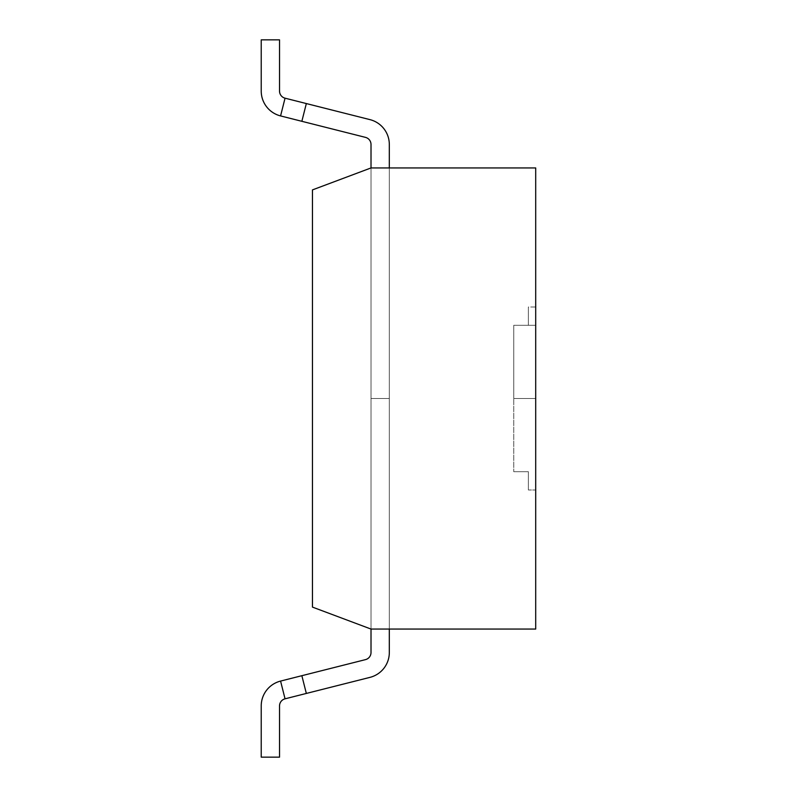 <?xml version="1.0" encoding="UTF-8"?>
<svg xmlns="http://www.w3.org/2000/svg" width="797" height="797" viewBox="0 0 797 797"><rect width="100%" height="100%" fill="white"/><g stroke="black" fill="none" stroke-linecap="round" stroke-linejoin="round"><path stroke-width="0.6" stroke-dasharray="3.98 2.99" d="M535.773 589.322L535.773 532.526L535.704 589.322M535.704 598.398L535.773 532.526L535.704 598.398M535.773 607.105L535.704 526.588L535.773 607.105M535.704 607.105L535.773 544.889M535.704 544.889L535.704 526.588M535.773 215.828L535.773 276.36L535.773 215.828M535.704 266.009L535.704 215.828L535.773 266.009M535.704 211.773L535.704 276.36L535.773 211.773M535.704 276.36L535.773 240.814M535.704 209.103L535.773 231.738L535.704 209.103M535.704 240.814L535.773 219.344M535.704 238.831L535.704 274.975L535.773 238.831M535.704 219.344L535.773 274.975M535.704 274.975L535.773 267.234M535.704 267.234L535.773 249.67M535.704 249.67L535.704 207.708M535.704 531.131L535.704 599.782L535.773 531.131M535.773 565.462L535.773 538.712L535.773 565.462M535.704 167.938L535.704 629.062L371.013 629.062L312.464 607.105L312.464 189.895L371.013 167.938L535.704 167.938M535.704 489.996L535.704 307.004L535.704 489.996L535.704 307.004L535.704 489.996L535.704 307.004L535.704 489.996L535.704 307.004L535.704 489.996L535.704 307.004L535.704 489.996L528.381 489.996L528.381 471.694L528.381 489.996L528.381 471.694L513.746 471.694L513.746 325.306L513.746 471.694L513.746 325.306L513.746 471.694L513.746 325.306L513.746 471.694L513.746 325.306L513.746 471.694L513.746 325.306L513.746 471.694L528.381 471.694L528.381 489.996L528.381 471.694L513.746 471.694L528.381 471.694L528.381 489.996L528.381 471.694L513.746 471.694L528.381 471.694L528.381 489.996L528.381 471.694L513.746 471.694L528.381 471.694L528.381 489.996L535.704 489.996M535.704 307.004L528.381 307.004L528.381 325.306L528.381 307.004L528.381 325.306L513.746 325.306L535.704 325.306L535.704 398.5L535.704 325.306L535.704 398.5L535.704 325.306L535.704 398.5L535.704 325.306L535.704 398.5L535.704 325.306L535.704 398.5L535.704 325.306L513.746 325.306L513.746 398.5L513.746 325.306L535.704 325.306L513.746 325.306L513.746 398.5L535.704 398.5L513.746 398.5L513.746 325.306L535.704 325.306L513.746 325.306L513.746 398.5L535.704 398.5L513.746 398.5L513.746 325.306L535.704 325.306L513.746 325.306L513.746 398.5L535.704 398.5L513.746 398.5L513.746 325.306L535.704 325.306L513.746 325.306L513.746 398.5L535.704 398.5L513.746 398.5L513.746 325.306L528.381 325.306L528.381 307.004L528.381 325.306L513.746 325.306L528.381 325.306L528.381 307.004L528.381 325.306L513.746 325.306L528.381 325.306L528.381 307.004L528.381 325.306L513.746 325.306L528.381 325.306L528.381 307.004L535.704 307.004M528.381 471.694L513.746 471.694L528.381 471.694M528.381 325.306L513.746 325.306L528.381 325.306M285.047 98.18L306.337 103.56L301.854 121.303L280.574 115.924L285.047 98.18A7.322 7.322 0 0 1 279.528 91.087A7.322 7.322 0 0 0 285.047 98.18L306.337 103.56L285.047 98.18A7.322 7.322 0 0 1 279.528 91.087L279.528 39.85L279.528 91.087A7.322 7.322 0 0 0 285.047 98.18L306.337 103.56L301.854 121.303L306.337 103.56L285.047 98.18A7.322 7.322 0 0 1 279.528 91.087L279.528 39.85L261.227 39.85L279.528 39.85L279.528 91.087A7.322 7.322 0 0 0 285.047 98.18L306.337 103.56L301.854 121.303L365.484 137.373L280.574 115.924A25.614 25.614 0 0 1 261.227 91.087L261.227 39.85L261.227 91.087A25.614 25.614 0 0 0 280.574 115.924L285.047 98.18A7.322 7.322 0 0 1 279.528 91.087L279.528 39.85L261.227 39.85L279.528 39.85L279.528 91.087A7.322 7.322 0 0 0 285.047 98.18A7.322 7.322 0 0 1 279.528 91.087L279.528 39.85L261.227 39.85L261.227 91.087L261.227 39.85L279.528 39.85L279.528 91.087L279.528 39.85L261.227 39.85L261.227 91.087A25.614 25.614 0 0 0 280.574 115.924L301.854 121.303L306.337 103.56L285.047 98.18L280.574 115.924A25.614 25.614 0 0 1 261.227 91.087L261.227 39.85L279.528 39.85L261.227 39.85L261.227 91.087A25.614 25.614 0 0 0 280.574 115.924L285.047 98.18L280.574 115.924L365.484 137.373A7.322 7.322 0 0 1 371.013 144.466A7.322 7.322 0 0 0 365.484 137.373L280.574 115.924A25.614 25.614 0 0 1 261.227 91.087L261.227 39.85L261.227 91.087A25.614 25.614 0 0 0 280.574 115.924L285.047 98.18L280.574 115.924L301.854 121.303L306.337 103.56L301.854 121.303L365.484 137.373A7.322 7.322 0 0 1 371.013 144.466L371.013 398.5L371.013 144.466A7.322 7.322 0 0 0 365.484 137.373L280.574 115.924A25.614 25.614 0 0 1 261.227 91.087A25.614 25.614 0 0 0 280.574 115.924L285.047 98.18L306.337 103.56L285.047 98.18L280.574 115.924L301.854 121.303L306.337 103.56L369.967 119.63A25.614 25.614 0 0 1 389.315 144.466L389.315 398.5L371.013 398.5L389.315 398.5L389.315 144.466A25.614 25.614 0 0 0 369.967 119.63A25.614 25.614 0 0 1 389.315 144.466L389.315 398.5L371.013 398.5L371.013 652.534A7.322 7.322 0 0 1 365.484 659.627L280.574 681.076L285.047 698.82L306.337 693.44L301.854 675.697L306.337 693.44L285.047 698.82L369.967 677.37A25.614 25.614 0 0 0 389.315 652.534L389.315 398.5L389.315 629.062L389.315 398.5L371.013 398.5L389.315 398.5L389.315 144.466A25.614 25.614 0 0 0 369.967 119.63L306.337 103.56L369.967 119.63A25.614 25.614 0 0 1 389.315 144.466L389.315 398.5L371.013 398.5L371.013 144.466L371.013 398.5L389.315 398.5L389.315 144.466A25.614 25.614 0 0 0 369.967 119.63A25.614 25.614 0 0 1 389.315 144.466L389.315 398.5L371.013 398.5L371.013 144.466A7.322 7.322 0 0 0 365.484 137.373A7.322 7.322 0 0 1 371.013 144.466L371.013 398.5L389.315 398.5L389.315 144.466A25.614 25.614 0 0 0 369.967 119.63L306.337 103.56L301.854 121.303L365.484 137.373A7.322 7.322 0 0 1 371.013 144.466A7.322 7.322 0 0 0 365.484 137.373A7.322 7.322 0 0 1 371.013 144.466L371.013 398.5L371.013 144.466L371.013 398.5L389.315 398.5L371.013 398.5L371.013 652.534L371.013 398.5L389.315 398.5L371.013 398.5L371.013 652.534A7.322 7.322 0 0 1 365.484 659.627L280.574 681.076A25.614 25.614 0 0 0 261.227 705.913L261.227 757.15L279.528 757.15L279.528 705.913A7.322 7.322 0 0 1 285.047 698.82L306.337 693.44L301.854 675.697L306.337 693.44L285.047 698.82L369.967 677.37L306.337 693.44L301.854 675.697L365.484 659.627L280.574 681.076L285.047 698.82L306.337 693.44L285.047 698.82L280.574 681.076L301.854 675.697L306.337 693.44L369.967 677.37A25.614 25.614 0 0 0 389.315 652.534A25.614 25.614 0 0 1 369.967 677.37L306.337 693.44L301.854 675.697L365.484 659.627L280.574 681.076A25.614 25.614 0 0 0 261.227 705.913A25.614 25.614 0 0 1 280.574 681.076L285.047 698.82A7.322 7.322 0 0 0 279.528 705.913L279.528 757.15L261.227 757.15L279.528 757.15L279.528 705.913L279.528 757.15L261.227 757.15L279.528 757.15L279.528 705.913A7.322 7.322 0 0 1 285.047 698.82L280.574 681.076L301.854 675.697L306.337 693.44L285.047 698.82L280.574 681.076A25.614 25.614 0 0 0 261.227 705.913L261.227 757.15L279.528 757.15L261.227 757.15L279.528 757.15L279.528 705.913L279.528 757.15L261.227 757.15L261.227 705.913A25.614 25.614 0 0 1 280.574 681.076L365.484 659.627A7.322 7.322 0 0 0 371.013 652.534L371.013 398.5L389.315 398.5L389.315 629.062L389.315 398.5L371.013 398.5L371.013 652.534L371.013 398.5L389.315 398.5L371.013 398.5L371.013 167.938M389.315 167.938L389.315 652.534A25.614 25.614 0 0 1 369.967 677.37L306.337 693.44L369.967 677.37A25.614 25.614 0 0 0 389.315 652.534A25.614 25.614 0 0 1 369.967 677.37A25.614 25.614 0 0 0 389.315 652.534A25.614 25.614 0 0 1 369.967 677.37A25.614 25.614 0 0 0 389.315 652.534L389.315 144.466A25.614 25.614 0 0 0 369.967 119.63L306.337 103.56M280.574 681.076A25.614 25.614 0 0 0 261.227 705.913A25.614 25.614 0 0 1 280.574 681.076L285.047 698.82A7.322 7.322 0 0 0 279.528 705.913L279.528 757.15L279.528 705.913A7.322 7.322 0 0 1 285.047 698.82L280.574 681.076A25.614 25.614 0 0 0 261.227 705.913L261.227 757.15L261.227 705.913A25.614 25.614 0 0 1 280.574 681.076L301.854 675.697L280.574 681.076L285.047 698.82M371.013 652.534A7.322 7.322 0 0 1 365.484 659.627A7.322 7.322 0 0 0 371.013 652.534L371.013 398.5L389.315 398.5L371.013 398.5L371.013 652.534M306.337 693.44L369.967 677.37L306.337 693.44L301.854 675.697M280.574 115.924L301.854 121.303M371.013 629.062L371.013 398.5L389.315 398.5L389.315 629.062M513.746 398.5L535.704 398.5L513.746 398.5"/><path stroke-width="1.2" d="M535.704 526.588L535.704 607.105M535.704 207.708L535.704 276.36M535.704 629.062L535.704 167.938L371.013 167.938L312.464 189.895L312.464 607.105L371.013 629.062L535.704 629.062M306.337 103.56L369.967 119.63L306.337 103.56L369.967 119.63L306.337 103.56L301.854 121.303L280.574 115.924L285.047 98.18L369.967 119.63A25.614 25.614 0 0 1 389.315 144.466L389.315 167.938M285.047 698.82A7.322 7.322 0 0 0 279.528 705.913L279.528 757.15L261.227 757.15L261.227 705.913A25.614 25.614 0 0 1 280.574 681.076L285.047 698.82A7.322 7.322 0 0 0 279.528 705.913A7.322 7.322 0 0 1 285.047 698.82A7.322 7.322 0 0 0 279.528 705.913A7.322 7.322 0 0 1 285.047 698.82L306.337 693.44L301.854 675.697L365.484 659.627A7.322 7.322 0 0 0 371.013 652.534L371.013 629.062M389.315 629.062L389.315 652.534A25.614 25.614 0 0 1 369.967 677.37L306.337 693.44M261.227 757.15L261.227 705.913L261.227 757.15M365.484 659.627A7.322 7.322 0 0 0 371.013 652.534A7.322 7.322 0 0 1 365.484 659.627A7.322 7.322 0 0 0 371.013 652.534A7.322 7.322 0 0 1 365.484 659.627M280.574 115.924A25.614 25.614 0 0 1 261.227 91.087L261.227 39.85L279.528 39.85L279.528 91.087A7.322 7.322 0 0 0 285.047 98.18M371.013 167.938L371.013 144.466A7.322 7.322 0 0 0 365.484 137.373L301.854 121.303M280.574 681.076L301.854 675.697"/></g></svg>

